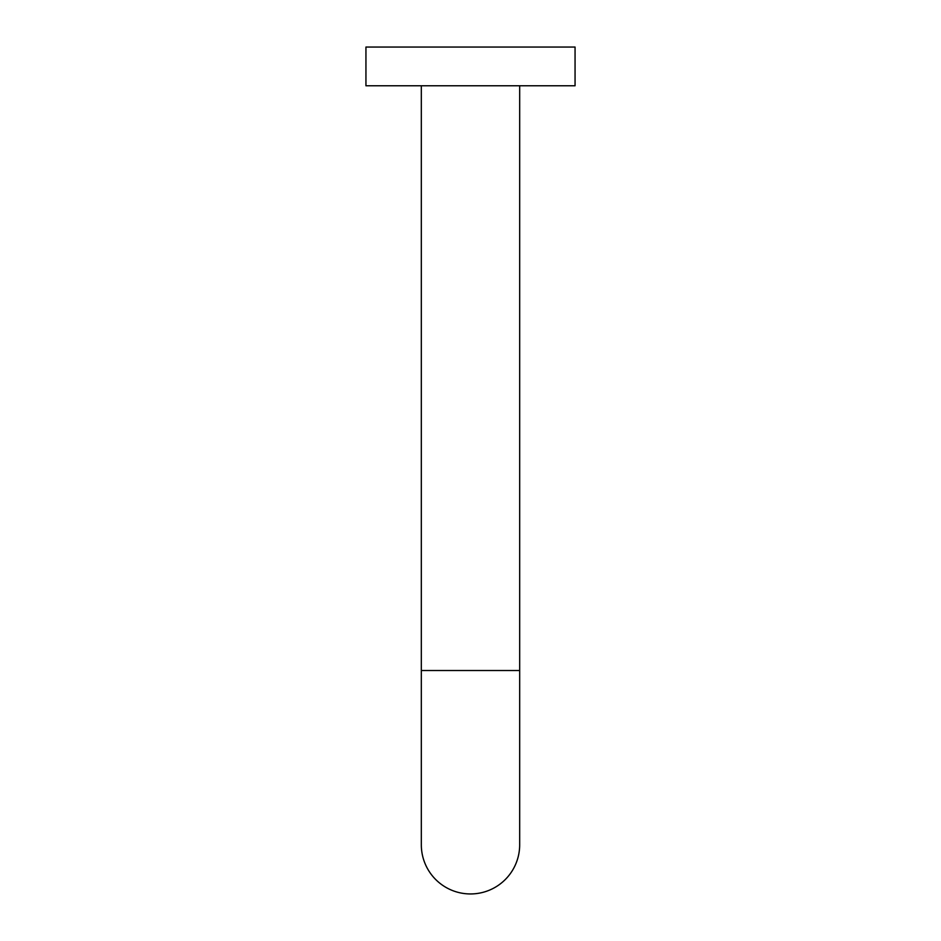 <?xml version="1.0" encoding="UTF-8"?>
<svg xmlns="http://www.w3.org/2000/svg" width="941" height="941" viewBox="0 0 941 941"><rect width="100%" height="100%" fill="white"/><g stroke="black" fill="none" stroke-linecap="round" stroke-linejoin="round"><path stroke-width="1.41" d="M421.321 85.772L421.321 670.51L519.679 670.51L519.679 85.772M421.321 670.51L421.321 844.771A49.179 49.179 0 0 0 470.5 893.95A49.179 49.179 0 0 0 519.679 844.771L519.679 670.51M365.943 85.772L575.057 85.772L575.057 47.05L365.943 47.05L365.943 85.772"/></g></svg>
